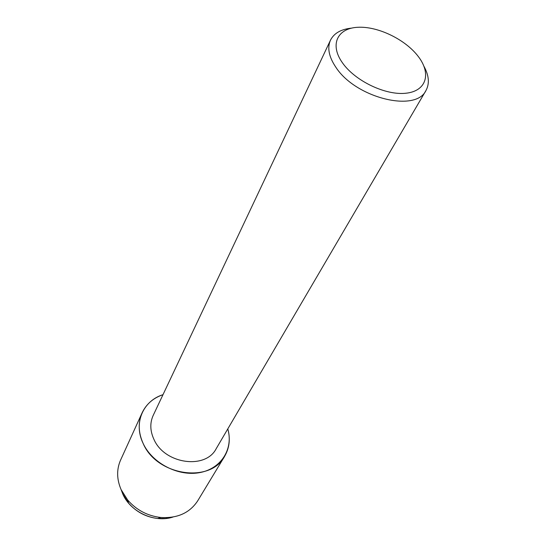 <?xml version="1.0" encoding="UTF-8"?>
<svg xmlns="http://www.w3.org/2000/svg" width="546" height="546" viewBox="0 0 546 546"><rect width="100%" height="100%" fill="white"/><g stroke="black" fill="none" stroke-linecap="round" stroke-linejoin="round"><path stroke-width="0.82" d="M122.748 493.932L128.549 503.105C136.302 511.964 146.028 517.096 157.726 518.502L165.527 518.529L172.946 517.055C154.716 523.191 130.405 512.025 122.748 493.932L121.151 489.721M423.969 66.325C429.033 75.601 429.695 83.661 425.962 90.52L216.196 448.689C205.569 469.799 164.455 464.025 153.911 439.318C150.054 430.869 149.816 422.904 153.187 415.438L330.501 40.138C334.05 33.19 341.086 29.184 351.597 28.126M227.798 428.876C233.558 448.457 221.58 468.475 200.054 472.549C178.631 476.842 152.416 463.472 143.168 443.502C133.19 423.205 143.025 400.839 162.995 394.676C153.269 398.027 146.314 404.06 142.137 412.776C137.933 422.392 138.281 432.63 143.168 443.502C156.77 475.866 210.497 483.626 224.624 456.306C229.463 447.938 230.521 438.8 227.798 428.876M425.962 90.52C415.854 112.749 355.746 98 335.961 67.404C328.89 56.948 327.068 47.857 330.501 40.138M418.304 56.531C431.504 73.621 426.46 91.127 405.951 93.223C385.64 95.591 355.064 80.979 342.431 62.79C329.491 44.629 337.326 28.337 357.562 27.3C377.62 26.003 405.391 39.401 418.304 56.531M224.624 456.306L197.734 500.791C189.755 512.933 177.416 518.495 160.729 517.478C147.488 515.888 136.48 510.08 127.696 500.047L121.137 489.687C116.68 479.299 116.496 469.423 120.584 460.08L142.137 412.776M157.726 518.502L160.729 517.478M128.549 503.105L127.696 500.047"/></g></svg>
